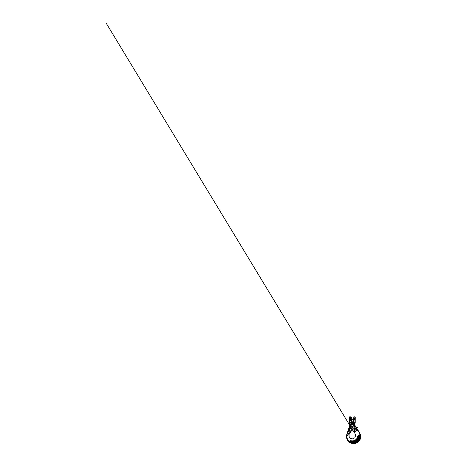 <?xml version="1.0" encoding="UTF-8"?>
<svg xmlns="http://www.w3.org/2000/svg" width="467" height="467" viewBox="0 0 467 467"><rect width="100%" height="100%" fill="white"/><g stroke="black" fill="none" stroke-linecap="round" stroke-linejoin="round"><path stroke-width="0.35" stroke-dasharray="2.33 1.75" d="M354.062 429.196L353.647 429.325L354.079 428.006L353.723 428.49A0.823 0.823 0 0 0 353.647 429.325L354.932 429.634L353.758 429.512L354.079 428.006L353.723 428.49A0.823 0.823 0 0 0 353.647 429.325L354.056 428.251L354.062 429.196L354.114 428.706L354.64 428.659L354.687 429.266L354.062 429.196L354.529 429.366A0.403 0.403 0 0 1 354.19 428.642A0.403 0.403 0 0 0 354.062 429.196A0.403 0.403 0 0 0 354.616 429.325A0.403 0.403 0 0 0 354.745 428.77A0.403 0.403 0 0 0 354.19 428.642A0.403 0.403 0 0 1 354.745 428.77A0.403 0.403 0 0 1 354.611 429.325M354.698 429.284L354.932 429.634L355.457 429.068L354.745 429.751L355.796 428.683L355.206 428.081L357.582 427.486L355.796 428.683A2.679 2.679 0 0 1 355.872 428.607A2.679 2.679 0 0 0 355.796 428.683L355.025 429.541A0.835 0.835 0 0 1 353.758 429.512L353.758 429.512A0.835 0.835 0 0 0 355.025 429.541L355.603 428.712L354.692 429.634L354.92 428.274L355.364 428.98L354.92 428.274L354.651 428.648M353.986 427.626L354.033 427.159L353.986 427.626M357.804 427.328L357.453 427.282L357.938 427.287L357.722 427.795M354.103 428.688L353.828 428.344L354.05 429.208M354.949 425.431A2.679 2.679 0 0 1 354.768 426.558L354.564 427.054L355.679 427.533L354.546 426.931L354.155 427.165L354.114 428.706L354.202 427.801L355.872 428.607L354.079 428.006L354.126 427.042L354.546 426.931L354.033 427.159L354.92 428.274L354.225 427.147L354.564 427.054L355.206 428.081L356.414 427.778M354.64 428.659L354.272 428.601M354.546 426.931L355.206 428.081L354.92 428.274L355.206 428.081L355.702 428.794L356.537 427.97M357.699 427.673L357.623 427.258L356.216 427.457M356.601 428.076L357.669 427.679M356.14 427.34L357.453 427.282M354.19 428.986L354.64 428.986L354.19 428.986M353.426 425.577A1.156 1.156 0 0 0 352.27 424.421A1.156 1.156 0 0 0 351.114 425.577A1.156 1.156 0 0 1 352.27 424.421A1.156 1.156 0 0 1 353.426 425.577A1.156 1.156 0 0 0 352.27 424.421A1.156 1.156 0 0 0 351.114 425.577A1.156 1.156 0 0 0 352.27 426.733A1.156 1.156 0 0 0 353.426 425.577A1.156 1.156 0 0 1 352.27 426.733A1.156 1.156 0 0 1 351.114 425.577A1.156 1.156 0 0 0 352.27 426.733A1.156 1.156 0 0 0 353.426 425.577M353.344 425.577A1.074 1.074 0 0 0 352.27 424.503A1.074 1.074 0 0 0 351.202 425.577A1.074 1.074 0 0 0 352.27 426.645A1.074 1.074 0 0 0 353.344 425.577A1.074 1.074 0 0 0 352.27 424.503A1.074 1.074 0 0 0 351.202 425.577A1.074 1.074 0 0 0 352.27 426.645A1.074 1.074 0 0 0 353.344 425.577A1.074 1.074 0 0 0 352.27 424.503A1.074 1.074 0 0 0 351.202 425.577A1.074 1.074 0 0 1 352.27 424.503A1.074 1.074 0 0 1 353.344 425.577A1.074 1.074 0 0 1 352.27 426.645A1.074 1.074 0 0 1 351.202 425.577A1.074 1.074 0 0 0 352.27 426.645A1.074 1.074 0 0 0 353.344 425.577M354.669 428.986L354.138 428.986L354.669 428.986M354.803 428.986A0.403 0.403 0 0 0 354.4 428.583A0.403 0.403 0 0 0 354.004 428.986A0.403 0.403 0 0 0 354.4 429.383A0.403 0.403 0 0 0 354.803 428.986M354.085 431.975L353.612 431.666A0.806 0.595 140.6 0 1 353.636 431.712L354.605 432.413L354.891 432.121A0.806 0.403 31.2 0 0 354.167 431.829L353.717 431.14L356.782 428.998L357.29 429.733L354.085 431.975M351.184 425.577A1.086 1.086 0 0 1 352.27 424.485A1.086 1.086 0 0 1 353.361 425.577A1.086 1.086 0 0 0 352.27 424.485A1.086 1.086 0 0 0 351.184 425.577A1.086 1.086 0 0 0 352.27 426.663A1.086 1.086 0 0 0 353.361 425.577A1.086 1.086 0 0 1 352.27 426.663A1.086 1.086 0 0 1 351.184 425.577A1.086 1.086 0 0 1 352.27 424.485A1.086 1.086 0 0 1 353.361 425.577A1.086 1.086 0 0 0 352.27 424.485A1.086 1.086 0 0 0 351.184 425.577A1.086 1.086 0 0 0 352.27 426.663A1.086 1.086 0 0 0 353.361 425.577A1.086 1.086 0 0 1 352.27 426.663A1.086 1.086 0 0 1 351.184 425.577M353.986 428.986A0.42 0.42 0 0 1 354.4 428.566A0.42 0.42 0 0 1 354.821 428.986A0.42 0.42 0 0 0 354.4 428.566A0.42 0.42 0 0 0 353.986 428.986A0.42 0.42 0 0 1 354.4 428.566A0.42 0.42 0 0 1 354.821 428.986A0.42 0.42 0 0 1 354.4 429.401A0.42 0.42 0 0 1 353.986 428.986A0.42 0.42 0 0 0 354.4 429.401A0.42 0.42 0 0 0 354.821 428.986A0.42 0.42 0 0 1 354.4 429.401A0.42 0.42 0 0 1 353.986 428.986M353.974 424.509L356.782 428.998L354.202 424.369A2.277 2.277 0 0 0 349.993 425.577A2.277 2.277 0 0 0 350.408 426.879L353.496 431.298L350.624 426.727A2.008 2.008 0 0 1 351.715 423.645A2.008 2.008 0 0 1 353.974 424.509L354.26 424.334A2.347 2.347 0 0 0 349.923 425.577A2.347 2.347 0 0 0 350.349 426.92L353.11 430.983M354.26 424.334L357.109 428.887L353.169 430.948L353.572 431.625L353.163 430.953L357.167 428.858M357.325 429.109L357.5 430.451L357.751 430.066L357.01 428.858M354.663 432.384A0.806 0.578 61 0 0 354.109 431.975L353.951 432.15M347.495 435.25L346.572 435.588M358.061 435.705L358.732 435.302L358.72 435.822A0.636 0.636 0 0 0 358.294 436.365L358.615 436.394A5.948 5.948 0 0 1 350.501 441.315L351.295 441.233C354.412 442.004 357.938 439.628 358.212 436.353L358.72 435.822C359.187 435.781 359.438 436.003 359.467 436.482C359.222 440.229 355.422 443.247 351.715 442.483L350.232 441.94L350.092 441.152L350.583 440.65M349.865 442.185L350.197 442.045C349.841 441.794 349.806 441.496 350.092 441.152L349.771 440.918C349.409 441.333 349.549 442.062 350.052 442.319L351.598 442.938L351.715 442.483L350.232 441.94M346.59 435.583C346.24 437.941 347.039 440.042 349.001 441.887C350.956 443.65 354.325 444.24 356.852 442.593C359.952 440.772 361.084 436.487 359.888 433.65L357.541 429.576A0.806 0.782 129.6 0 1 357.535 429.558L357.535 429.558M357.5 430.451L356.076 431.029M354.074 443.06L357.261 441.671L359.52 438.641M359.841 437.62L360.016 436.522L359.234 436.458A0.315 0.315 0 0 0 358.954 436.114A0.315 0.315 0 0 0 358.615 436.394M347.232 435.343L346.835 435.489M357.424 429.447L357.448 429.634A0.806 0.485 24.2 0 0 357.751 430.066M357.401 429.418L357.407 429.658A0.806 0.379 33.6 0 0 357.763 430.171M357.366 429.698L357.757 430.265M353.881 431.911L354.097 432.01A0.806 0.601 65.3 0 1 354.605 432.413M357.74 436.283L358.294 436.365A5.622 5.622 0 0 1 351.295 441.233L351.307 440.795M354.797 418.794L354.482 418.876L354.815 418.876L354.482 418.876L354.815 418.876L354.482 418.876L354.815 418.876L354.482 418.876L354.797 418.957L354.482 418.876L354.797 418.957L354.482 418.876L354.797 418.8L354.92 416.833M349.491 418.876L349.491 418.292L349.491 418.876M349.59 418.006L349.293 418.292L349.59 419.745L349.59 418.006L349.59 419.745L349.59 418.006L349.59 419.745L351.4 419.745L351.4 418.006L349.59 418.006L351.4 418.006M354.745 424.737A385.777 28.668 45.7 0 1 354.716 424.766L354.733 425.087M355.253 422.95L354.873 422.939L354.873 422.261L351.727 422.261L351.727 422.939L352.813 422.939L353.566 420.382L354.068 420.23L353.379 419.967L353.303 417.159M353.939 416.873L354.202 420.201L353.788 420.592L353.233 420.393L353.227 419.845L353.233 420.393M353.554 421.135L353.215 421.018C353.169 421.555 352.854 421.859 352.276 421.934C351.692 421.864 351.377 421.555 351.324 421.018L351.312 420.428L350.758 420.382L351.166 419.967L350.478 420.23L350.758 420.592L350.338 420.201L350.606 416.873M351.213 417.241L351.161 419.745M354.856 425.063A2.633 2.633 0 0 1 354.727 426.534L354.015 427.334L354.727 426.534A2.633 2.633 0 0 0 354.897 425.349M349.334 423.318L349.369 423.306A3.386 3.386 0 0 1 349.614 426.027L349.579 426.015M350.606 419.553L349.736 419.564L349.625 416.833M348.691 434.818L349.059 434.684M348.499 434.859L346.602 435.577M353.145 418.006L353.145 419.745L355.253 419.745L355.253 418.006L353.145 418.006L354.418 418.006L354.418 418.876L354.418 418.006M354.797 418.8L354.803 419.564L354.056 419.564L354.056 416.833M349.684 427.83L349.929 428.332L350.425 428.093L350.215 428.443L349.631 428.239M349.719 428.181L350.18 428.338L350.297 427.941M350.215 428.443L349.888 428.437M349.386 431.076L348.761 430.428L349.608 430.44L349.386 431.076M349.158 430.772L348.843 430.527L349.158 430.772M349.328 429.891L349.001 430.031L349.223 429.803M349.637 430.364L348.878 430.101L349.053 429.728L349.841 429.78L349.409 430.043L349.637 430.364M348.674 430.837L348.633 431.274L349.094 431.432L349.211 431.023L349.31 431.327L348.802 431.526L348.592 430.924L348.545 431.333M349.094 431.432L349.24 431.134M349.293 428.922L349.923 429.541L349.077 429.529L349.293 428.922M350.075 429.109L349.322 428.846L349.485 428.367L349.444 428.776L349.777 428.496L350.022 428.98L350.244 428.636L350.075 429.109M352.054 429.36L352.264 429.085A6.398 6.398 0 0 1 353.922 427.486L353.893 427.959A0.333 0.333 136.3 0 0 353.957 427.9M348.732 434.8L348.084 435.034M350.116 424.655A3.718 3.718 0 0 1 349.929 426.132L347.384 433.68L347.063 433.569A10.011 10.011 0 0 0 346.631 435.407L346.993 435.431M347.384 433.68A9.679 9.679 0 0 0 346.975 435.372L348.067 434.975A3.006 3.006 0 0 1 348.627 433.078L352.264 429.085A6.398 6.398 0 0 1 353.922 427.486L353.893 427.959A6.03 6.03 0 0 0 352.567 429.301L352.287 429.687M354.202 420.201L353.939 419.553M350.483 416.833L350.338 420.201M351.166 419.967L351.312 420.393M351.318 419.845L351.4 417.358M353.145 417.358L353.227 419.845M350.215 432.565L352.538 429.278A6.065 6.065 0 0 1 353.863 427.93L353.863 427.93A6.065 6.065 0 0 0 352.538 429.278L352.264 429.085L352.264 429.658M353.98 423.966A1.039 1.039 0 0 0 354.657 425.098A2.434 2.434 0 0 1 354.704 425.577A2.434 2.434 0 0 0 354.657 425.098A1.039 1.039 0 0 1 354.453 423.236L354.634 423.522A4.454 4.454 0 0 0 355.083 423.201L355.13 423.207M350.758 420.592L350.991 421.135L351.4 421.018M353.788 420.592L353.233 420.428L353.145 421.018M350.991 421.135L351.727 422.261L349.672 422.261L349.369 423.306A0.333 0.333 -104.4 0 1 349.328 423.149L349.293 417.165M354.418 418.876L354.418 419.745L354.418 418.876M354.692 429.634L353.869 429.436L354.692 429.634M353.496 431.298L353.863 431.876M351.744 442.29A6.573 6.573 0 0 0 359.234 436.458M350.495 425.577A1.775 1.775 0 0 1 352.27 423.803A1.775 1.775 0 0 1 354.044 425.577A1.775 1.775 0 0 0 352.27 423.803A1.775 1.775 0 0 0 350.495 425.577A1.775 1.775 0 0 0 352.27 427.352A1.775 1.775 0 0 0 354.044 425.577A1.775 1.775 0 0 1 352.27 427.352A1.775 1.775 0 0 1 350.495 425.577M354.155 425.577A1.886 1.886 0 0 0 352.27 423.692A1.886 1.886 0 0 0 350.384 425.577A1.886 1.886 0 0 1 352.27 423.692A1.886 1.886 0 0 1 354.155 425.577A1.886 1.886 0 0 1 352.27 427.463A1.886 1.886 0 0 1 350.384 425.577A1.886 1.886 0 0 0 352.27 427.463A1.886 1.886 0 0 0 354.155 425.577M353.933 425.577A1.664 1.664 0 0 0 352.27 423.913A1.664 1.664 0 0 0 350.606 425.577A1.664 1.664 0 0 1 352.27 423.913A1.664 1.664 0 0 1 353.933 425.577A1.664 1.664 0 0 1 352.27 427.241A1.664 1.664 0 0 1 350.606 425.577A1.664 1.664 0 0 0 352.27 427.241A1.664 1.664 0 0 0 353.933 425.577M354.716 424.766A0.706 0.706 0 0 1 354.634 423.522L354.651 423.551M349.293 423.155L349.66 423.149A3.718 3.718 0 0 1 349.97 426.015M349.433 433.656L348.627 433.078M354.196 427.025L354.546 426.447A2.434 2.434 0 0 0 354.704 425.577A2.434 2.434 0 0 1 354.546 426.447L354.196 427.025M347.028 433.557L349.614 426.027L349.929 426.132M355.095 423.19A0.333 0.333 115.3 0 0 355.218 422.933L354.803 419.564L355.142 419.454L355.253 417.165M354.453 423.236A4.115 4.115 0 0 0 354.873 422.939L352.813 422.939M351.727 422.939L349.328 422.939M349.339 422.145L349.672 422.261L349.736 419.564L349.404 419.454M355.206 422.145L355.142 419.454M349.59 437.632L350.367 438.379M350.787 438.63L352.287 438.974M353.939 432.22L355.019 433.703M353.099 430.848L350.606 426.739L353.099 430.848M353.572 431.625L353.163 430.953M350.028 425.781L349.736 425.297M349.59 419.745L351.4 419.745M353.145 419.745L354.418 419.745"/><path stroke-width="0.7" d="M357.722 427.795L357.938 427.287L357.436 427.159L357.938 427.287M357.956 427.328L356.414 427.778M356.537 427.97L357.669 427.679L356.601 428.076M356.216 427.457L357.623 427.258L356.14 427.34M357.623 427.258L357.827 427.585M354.19 428.986L354.64 428.986L354.19 428.986M351.114 425.577A1.156 1.156 0 0 1 352.27 424.421A1.156 1.156 0 0 1 353.426 425.577A1.156 1.156 0 0 1 352.27 426.733A1.156 1.156 0 0 1 351.114 425.577M354.669 428.986L354.138 428.986L354.669 428.986M354.803 428.986A0.403 0.403 0 0 0 354.4 428.583A0.403 0.403 0 0 0 354.004 428.986A0.403 0.403 0 0 0 354.4 429.383A0.403 0.403 0 0 0 354.803 428.986M353.939 432.22L353.612 431.666A0.806 0.595 -39.4 0 1 353.636 431.712L354.605 432.413L354.891 432.121A0.806 0.403 -148.8 0 0 354.167 431.829L353.717 431.14L356.782 428.998L357.29 429.733L353.951 432.115L350.349 426.92A2.347 2.347 0 0 1 351.628 423.318A2.347 2.347 0 0 1 354.26 424.334L357.325 429.109M354.663 432.384A0.806 0.578 -119 0 0 354.109 431.975L354.605 432.413A0.806 0.601 -114.7 0 0 354.103 432.01L353.881 431.911M353.986 428.986A0.42 0.42 0 0 0 354.4 429.401A0.42 0.42 0 0 0 354.821 428.986A0.42 0.42 0 0 0 354.4 428.566A0.42 0.42 0 0 0 353.986 428.986M354.926 432.045L354.891 432.121C355.054 431.677 355.399 431.094 355.982 431.059L357.757 430.265L359.327 432.868L360.15 435.542C360.273 436.727 360.092 437.923 359.602 439.126L358.335 441.14L356.59 442.547L354.546 443.294L352.433 443.306L350.443 442.628L347.757 440.118L347.074 438.636L346.853 435.489L349.018 434.695L348.972 436.155C349.135 437.083 349.596 437.824 350.367 438.379L349.141 436.803L349.03 434.83L348.972 436.155L349.59 437.632M354.938 433.598L355.65 435.39L354.745 437.894L352.287 438.974L350.367 438.379M358.23 435.571L358.732 435.302C359.403 435.121 360.098 435.804 360.016 436.522L359.514 438.659C358.37 441.7 354.856 443.808 351.598 442.938L350.052 442.319C349.549 442.062 349.409 441.333 349.771 440.918L351.307 440.795C354.167 441.35 357.459 439.33 357.74 436.283L358.23 435.571L357.74 436.283L358.212 436.353C357.938 439.587 354.5 441.957 351.406 441.257A6.018 5.756 155.1 0 1 351.295 441.233L350.092 441.152C349.806 441.496 349.841 441.794 350.197 442.045L349.771 440.918L350.647 440.667L350.501 441.315A5.948 5.948 0 0 0 358.615 436.394L358.212 436.353L358.732 435.302C359.403 435.121 360.098 435.804 360.016 436.522L359.467 436.482C359.438 436.003 359.187 435.781 358.72 435.822L358.726 435.816A0.636 0.636 0 0 0 358.294 436.365A5.622 5.622 0 0 1 351.295 441.233L351.307 440.795L350.793 440.714M350.052 442.319L351.715 442.483C355.422 443.247 359.222 440.229 359.467 436.482L359.234 436.458A0.315 0.315 0 0 0 358.954 436.114A0.315 0.315 0 0 0 358.615 436.394M357.634 429.605L360.267 434.094C360.845 435.53 360.857 437.147 360.296 438.933C359.689 440.685 358.387 441.975 357.343 442.588L355.445 443.416L353.332 443.65L350.548 442.961C349.491 442.512 348.516 441.642 347.617 440.369C346.549 438.601 346.397 437.141 346.572 435.588L346.59 435.583C346.24 437.941 347.039 440.042 349.001 441.887C350.956 443.65 354.325 444.24 356.852 442.593C359.952 440.772 361.084 436.487 359.888 433.65L357.634 429.605L357.29 429.733L357.5 430.451M353.863 431.876L350.624 426.727A2.008 2.008 0 0 1 351.715 423.645A2.008 2.008 0 0 1 353.974 424.509L357.407 429.658A0.806 0.379 -146.4 0 0 357.763 430.171L359.327 432.868L360.15 435.542C360.273 436.727 360.092 437.923 359.602 439.126L358.335 441.14L356.59 442.547L354.546 443.294L352.433 443.306L350.443 442.628L347.757 440.118L346.777 437.077L346.853 435.489L347.553 435.232M354.891 432.121C355.054 431.677 355.399 431.094 355.982 431.059L355.942 431.064M350.232 441.94L351.744 442.29L351.598 442.938L354.074 443.06M359.52 438.641L359.648 438.297M359.678 438.209L359.841 437.62M357.74 436.283C357.459 439.33 354.167 441.35 351.307 440.795M347.232 435.343L348.143 435.016M348.254 434.975L349.03 434.83M357.763 430.171L357.541 429.576A0.806 0.782 129.6 0 1 357.535 429.558M357.401 429.418L357.448 429.634A0.806 0.485 -155.8 0 0 357.751 430.066M357.757 430.265L357.366 429.698M354.482 418.876L354.815 418.876L354.482 418.876M353.145 421.018L353.554 421.135L352.813 422.261L351.727 422.261L351.727 422.939L352.813 422.939L352.813 422.261L355.206 422.145L355.218 422.933L354.873 422.939L355.253 417.165L354.92 416.833L354.797 418.8L354.482 418.876L354.803 419.564L353.939 419.553L354.068 420.23L353.379 419.967L353.145 417.358L353.145 421.018A0.87 0.87 0 0 1 352.27 421.894A0.87 0.87 0 0 1 351.4 421.018L351.213 417.241M354.797 418.8L354.482 418.876L354.797 418.794M349.334 418.876L349.293 423.155L349.334 418.876M354.733 425.087L354.827 424.894A492.65 37.588 61 0 0 354.856 424.865A2.679 2.679 0 0 1 354.949 425.431M353.554 421.135L353.566 420.382L354.202 420.201L354.056 416.833L354.92 416.833M354.202 420.201L353.788 420.592L353.233 420.393L353.227 419.845L353.215 421.018C353.169 421.555 352.854 421.859 352.276 421.934C351.692 421.864 351.377 421.555 351.324 421.018L351.166 419.967L350.478 420.23L350.606 419.553L350.338 420.201L351.312 420.393L350.991 421.135L351.4 421.018M350.758 420.592L350.98 420.382L350.338 420.201M354.827 424.894L354.716 424.766A0.706 0.706 0 0 1 354.634 423.522A4.454 4.454 0 0 0 355.083 423.201L355.13 423.207A4.489 4.489 0 0 1 354.651 423.551A0.671 0.671 0 0 0 354.745 424.737A385.777 28.668 -134.3 0 1 354.716 424.766L354.657 425.098M349.579 426.015A3.351 3.351 0 0 0 349.334 423.318L349.369 423.306A3.386 3.386 0 0 1 349.614 426.027L347.028 433.557A10.046 10.046 0 0 0 346.584 435.466L346.975 435.372L346.666 435.553M351.161 419.745L351.4 417.358L351.166 419.967M350.606 419.553L350.606 416.873L350.483 419.564L349.736 419.564L349.625 416.833L349.293 417.165M349.059 434.684L348.084 435.034L349.059 434.684A2.014 2.014 0 0 1 349.433 433.656L352.538 429.278M355.253 417.165L355.218 422.933A0.333 0.333 -64.7 0 1 355.095 423.19M350.425 428.093L349.929 428.332L349.76 427.743L349.888 428.437L350.402 428.233L349.888 428.437L349.76 427.743M349.882 427.795L349.929 428.332L350.297 427.941M350.402 428.233L349.631 428.239M350.215 428.443L349.888 428.437M348.721 430.551L349.386 431.076L349.608 430.44L348.721 430.551M349.24 430.539L348.843 430.527L349.24 430.539M349.841 429.78L349.053 429.728L348.878 430.101L349.637 430.364L349.409 430.043L349.841 429.78M349.036 429.932L349.287 430.13L349.106 429.815M349.24 431.134L348.802 431.526L349.129 431.537L348.545 431.333L348.802 431.526L348.674 430.837L348.802 431.526L348.545 431.333M348.837 431.42L348.697 430.953L349.094 431.432M349.923 429.541L349.293 428.922L349.077 429.529L349.923 429.541M349.322 428.846L350.075 429.109L350.244 428.636L350.022 428.98L349.777 428.496L349.444 428.776L349.485 428.367L349.322 428.846M349.433 433.656L348.627 433.078L352.264 429.085M348.732 434.8L348.067 434.975A3.006 3.006 0 0 1 348.627 433.078M348.084 435.034L346.993 435.431M349.97 426.015A3.718 3.718 0 0 1 349.929 426.132L347.384 433.68L347.063 433.569A10.011 10.011 0 0 0 346.631 435.407A648.377 45.153 158.9 0 0 346.584 435.466M352.287 429.687L350.215 432.565M351.318 419.845L351.312 420.393M353.145 417.358L353.227 419.845M353.788 420.592L353.233 420.393M350.991 421.135L351.727 422.261L349.672 422.261L349.66 423.149A3.718 3.718 0 0 1 350.116 424.655M353.303 417.159L354.056 416.833M353.974 424.509L354.202 424.369A2.277 2.277 0 0 0 349.993 425.577A2.277 2.277 0 0 0 350.408 426.879L350.349 426.92M357.01 428.858L354.26 424.334M353.496 431.298L350.624 426.727M351.744 442.29A6.573 6.573 0 0 0 359.234 436.458M353.98 423.966A1.039 1.039 0 0 1 354.453 423.236L354.651 423.551M349.66 423.149L349.369 423.306A0.333 0.333 75.6 0 1 349.328 423.149L349.66 423.149M353.939 419.553L353.939 416.873M352.813 422.939L354.873 422.939A4.115 4.115 0 0 1 354.453 423.236M351.727 422.939L349.328 422.939M348.067 434.975L346.975 435.372A9.679 9.679 0 0 1 347.384 433.68M349.339 422.145L349.672 422.261L349.736 419.564L349.404 419.454M355.206 422.145L355.142 419.454M349.929 426.132L349.614 426.027L347.028 433.557M350.787 438.63L351.931 438.957M353.647 431.753L353.163 430.953M349.929 425.612L106.301 23.362L349.999 425.735M349.736 425.297L106.418 23.56L350.028 425.781M350.606 416.873L351.242 417.159M349.625 416.833L350.483 416.833M351.4 418.006L353.145 418.006M351.4 419.745L353.145 419.745"/></g></svg>
